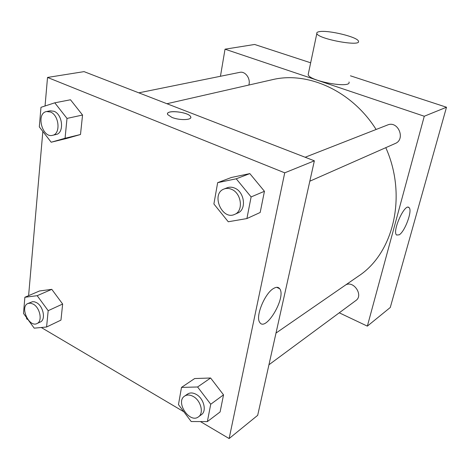 <?xml version="1.0" encoding="UTF-8"?>
<svg xmlns="http://www.w3.org/2000/svg" width="470" height="470" viewBox="0 0 470 470"><rect width="100%" height="100%" fill="white"/><g stroke="black" fill="none" stroke-linecap="round" stroke-linejoin="round"><path stroke-width="0.7" d="M350.438 75.811L446.5 107.231L390.276 307.486L367.352 326.133L339.258 312.809M220.448 76.275L225.03 49.186L254.628 44.468L310.664 62.798M305.165 157.25L387.556 124.996C398.09 120.308 405.951 139.343 395.205 143.509L309.818 181.203M138.803 92.831L239.776 72.356C245.311 70.929 250.921 78.772 248.824 85.052M225.03 49.186L424.275 116.243L367.352 326.133M345.709 284.92C353.693 280.261 363.651 295.401 355.919 300.495L268.946 364.767M166.932 103.723L272.13 79.736C307.38 70.999 351.695 90.575 376.112 129.479M385.788 147.662C407.549 196.113 393.402 253.412 358.487 276.09L276.002 333.065M349.01 81.986C351.848 88.9 309.06 81.181 308.179 74.595L308.443 73.361M424.275 116.243L446.5 107.231M399.183 234.836L396.592 235.024C391.868 231.528 404.864 202.817 409.006 207.587C412.772 210.137 405.052 231.469 399.183 234.836M319.418 31.637C317.356 31.966 316.498 32.594 316.833 33.517C317.978 39.022 361.606 47.024 358.434 41.166C357.758 37.036 328.342 29.904 319.418 31.637M45.05 105.991L47.523 77.444L84.054 71.628L314.36 160.816L257.683 415.327L229.131 438.551L200.402 421.566M28 319.659L26.596 318.825L26.684 317.802M28.605 295.659L42.841 131.441M194.65 378.55L210.607 377.998L223.532 394.853L220.101 411.949L223.532 394.853L210.607 377.998L194.65 378.55L181.496 387.409L197.6 386.98L210.736 404.241L207.352 421.602L191.19 421.531L178.465 404.599L181.496 387.409M54.779 102.818L70.494 99.775L82.55 115.038L80.499 134.508L66.681 138.45L51.177 142.228L39.316 126.888L40.978 107.319L54.779 102.818L67.004 118.416L65.06 138.256L51.177 142.228M183.876 411.796L41.266 327.502M47.523 77.444L284.726 172.831L229.131 438.551M39.521 290.971L51.788 289.344L62.651 304.031L60.959 320.111L62.651 304.031L51.788 289.344L39.521 290.971L24.869 297.263L37.177 295.689L48.181 310.682L46.583 327.002L34.21 328.166L28.4 320.164M231.463 177.46L249.829 173.606L264.44 191.284L260.18 212.481L264.44 191.284L249.829 173.606L231.463 177.46L217.657 182.66L236.228 178.8L251.115 196.93L246.903 218.562L228.256 221.764L213.891 203.986L217.657 182.66M284.726 172.831L314.36 160.816M273.64 288.427C276.36 286.841 278.381 286.947 279.703 288.745C286.553 297.193 265.515 332.778 259.669 322.279C255.239 316.527 264.898 293.086 273.64 288.427M171.926 117.4L167.737 114.615C164.482 109.516 188.558 111.737 190.626 116.677C192.923 120.109 179.751 120.678 171.926 117.4M167.543 113.752C167.625 109.557 188.875 112.283 190.626 116.677L190.785 117.506M234.659 214.385L237.726 213.028C246.821 209.702 244.582 191.742 234.518 188.035C231.963 186.984 229.525 186.895 227.204 187.771L224.078 188.999C210.625 193.64 221.893 220.665 234.659 214.385C243.777 211.048 241.51 193 231.41 189.269C228.849 188.212 226.405 188.118 224.078 188.999M236.228 178.8L249.829 173.606M251.115 196.93L264.44 191.284M246.903 218.562L260.18 212.481M198.516 416.808L201.442 414.646C207.012 411.05 203.768 398.366 196.225 394.395C192.917 392.597 190.039 392.485 187.589 394.048L184.61 396.104C175.087 401.985 189.745 423.928 198.516 416.808C204.092 413.206 200.831 400.469 193.264 396.469C189.945 394.659 187.06 394.541 184.61 396.104M197.6 386.98L210.607 377.998M210.736 404.241L223.532 394.853M207.352 421.602L220.101 411.949M52.54 135.325L56.071 134.496C64.408 133.21 62.81 114.433 54.003 111.273L50.143 110.814L46.565 111.537C35.755 113.211 42.124 138.356 52.54 135.325C60.883 134.044 59.255 115.185 50.431 112.001L46.565 111.537M70.494 99.775L82.55 115.038L80.499 134.508L66.681 138.45M67.004 118.416L82.55 115.038M65.06 138.256L80.499 134.508M27.26 318.595L23.5 313.42L24.869 297.263M37.007 323.554L40.285 322.015C46.019 319.859 43.404 306.176 36.543 302.645L34.557 301.828L32.653 301.67L27.953 303.485C19.493 306.669 29.034 327.831 37.007 323.554C42.741 321.398 40.103 307.668 33.229 304.113L30.462 303.144L27.953 303.485M37.177 295.689L51.788 289.344M48.181 310.682L62.651 304.031M46.583 327.002L60.959 320.111M409.006 207.587L408.107 207.235M316.833 33.517L308.179 74.595M276.695 287.317L279.703 288.745"/></g></svg>

